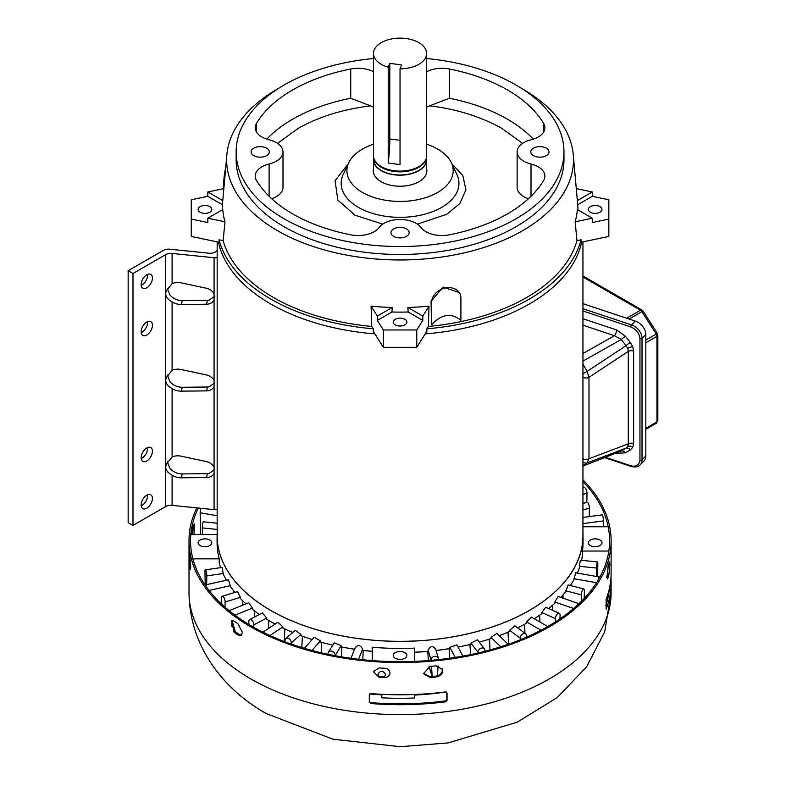 <?xml version="1.0" encoding="UTF-8"?>
<svg xmlns="http://www.w3.org/2000/svg" width="786" height="786" viewBox="0 0 786 786"><rect width="100%" height="100%" fill="white"/><g stroke="black" fill="none" stroke-linecap="round" stroke-linejoin="round"><path stroke-width="1.18" d="M571.068 585.688L571.058 584.47M563.1 598.195L563.002 594.943M552.499 610.25L552.391 605.407M539.943 622.031L539.648 615.183M524.94 633.211L524.675 624.231M508.67 644.147L508.002 632.19M489.943 649.973L489.57 639.018M470.588 654.61L469.959 644.658M449.504 658.246L449.14 648.696A179.925 103.88 180 0 1 436.063 650.533M428.38 660.554L427.761 651.398A179.925 103.88 180 0 1 414.33 652.301M372.279 651.388A179.925 103.88 180 0 1 363.171 650.425L362.818 659.739M354.545 649.256A179.925 103.88 180 0 1 341.91 647.055L341.271 656.811M321.661 642.339L321.287 652.793M302.433 636.228L301.775 647.536M284.807 628.928L284.414 641.572M269.942 635.51L282.911 626.894L277.939 622.207L262.937 632.17M291.223 644.068L291.301 642.83L300.92 634.43L295.29 630.333L285.691 638.556A3.792 2.574 -130.6 0 0 285.004 640.217A3.792 2.574 -130.6 0 0 285.013 640.384L285.092 641.828M291.301 642.83A3.792 2.574 -130.6 0 0 291.301 642.663A3.792 2.574 -130.6 0 0 289.189 638.91A3.792 2.574 -130.6 0 0 285.691 638.556M311.924 650.444L320.393 640.845L314.164 637.25L304.388 648.322M335.141 655.711L341.065 645.64L334.286 642.869L328.401 652.203A3.792 2.908 -147.8 0 0 328.047 653.471A3.792 2.908 -147.8 0 0 328.057 653.647L328.096 654.306M335.18 655.141A3.792 2.908 -147.8 0 0 335.18 654.974A3.792 2.908 -147.8 0 0 332.409 651.368A3.792 2.908 -147.8 0 0 328.401 652.203M358.563 659.267L362.611 649.049C360.135 644.746 357.669 644.412 355.213 648.067M582.947 532.692A182.961 105.629 180 0 1 583.025 535.738A182.961 105.629 180 0 1 470.077 633.329A182.961 105.629 180 0 1 270.689 610.427A182.961 105.629 180 0 1 217.093 535.738A182.961 105.629 180 0 1 217.172 532.692M253.76 627.297L253.878 624.762A3.792 2.073 -117.5 0 0 253.878 624.595A3.792 2.073 -117.5 0 0 252.345 620.753A3.792 2.073 -117.5 0 0 249.594 619.594L262.357 612.962L266.66 617.943L266.611 619.152A182.961 105.629 0 0 0 270.689 621.588A182.961 105.629 0 0 0 275.129 624.064M282.911 626.894L282.881 628.014A182.961 105.629 0 0 0 292.795 632.465M300.91 634.607L300.851 635.648A182.961 105.629 0 0 0 312.15 639.529M320.393 640.845L320.354 641.975A182.961 105.629 0 0 0 332.851 645.139M341.055 645.817L340.986 646.868A182.961 105.629 0 0 0 354.565 649.207M362.611 649.148L362.562 650.287A182.961 105.629 0 0 0 372.279 651.299M372.279 660.594L372.279 647.212A182.961 105.629 0 0 0 414.33 648.116L414.33 661.39M414.33 652.203A182.961 105.629 0 0 0 428.164 651.27L428.085 650.042C430.581 645.807 433.076 645.552 435.562 649.275M436.043 650.464A182.961 105.629 0 0 0 449.956 648.519L449.916 647.291L456.902 644.874L462.846 656.104M458.061 647.075A182.961 105.629 0 0 0 471.069 644.245L470.991 643.027L477.475 639.824L484.461 648.882A3.792 2.83 142.4 0 0 480.56 648.44A3.792 2.83 142.4 0 0 477.986 652.095A3.792 2.83 142.4 0 0 477.996 652.262L478.035 652.979M479.244 642.123A182.961 105.629 0 0 0 491.063 638.537L491.024 637.308L496.909 633.447L508.208 644.304M499.218 635.668A182.961 105.629 0 0 0 509.75 631.433L509.692 630.225L514.948 625.833L525.52 633.644A3.792 2.446 126.5 0 0 522.218 634.273A3.792 2.446 126.5 0 0 520.273 638.045A3.792 2.446 126.5 0 0 520.283 638.212L520.361 639.745M517.64 627.827A182.961 105.629 0 0 0 526.758 623.102L526.728 621.883L531.316 617.049L547.724 626.521M534.215 618.72A182.961 105.629 0 0 0 541.918 613.601L541.868 612.402L545.789 607.224L559.318 613.326A3.792 1.906 -65.7 0 1 560.094 615.055A3.792 1.906 -65.7 0 1 560.094 615.232L559.946 618.887M548.657 608.521A182.961 105.629 0 0 0 554.926 603.137L554.906 601.929L558.119 596.466L578.948 603.687M560.772 597.38A182.961 105.629 0 0 0 565.655 591.809L568.14 584.941L583.821 588.969A3.792 1.258 -75.6 0 1 584.42 590.64A3.792 1.258 -75.6 0 1 584.42 590.817L584.224 598.401M570.361 585.511A182.961 105.629 0 0 0 573.898 579.842L575.676 572.798L599.502 577.003A3.792 0.904 -80 0 1 599.777 577.297M577.307 573.082A182.961 105.629 0 0 0 579.557 567.345L579.547 566.146C580.029 560.713 580.471 559.278 580.864 561.833M581.542 560.31A182.961 105.629 0 0 0 582.465 555.132L582.465 551.045A182.961 105.629 0 0 0 583.025 542.802L583.025 535.738M404.888 652.655A6.828 3.95 0 0 0 397.451 651.8A6.828 3.95 0 0 0 393.226 655.445A6.828 3.95 0 0 0 395.23 658.236A6.828 3.95 0 0 0 402.678 659.09A6.828 3.95 0 0 0 406.893 655.445A6.828 3.95 0 0 0 404.888 652.655M438.519 659.611L438.549 659.228A3.792 3.056 163 0 0 438.549 659.051A3.792 3.056 163 0 0 438.441 658.324A3.792 3.056 163 0 0 434.363 656.408A3.792 3.056 163 0 0 431.072 659.818A3.792 3.056 163 0 0 431.082 659.985L431.101 660.328M484.874 651.319L484.923 650.484A3.792 2.83 142.4 0 0 484.923 650.307A3.792 2.83 142.4 0 0 484.461 648.882M526.158 637.308L526.256 635.52A3.792 2.446 126.5 0 0 526.256 635.353A3.792 2.446 126.5 0 0 525.52 633.644M555.555 621.775L555.427 618.68A3.792 1.906 -65.7 0 1 555.417 618.513A3.792 1.906 -65.7 0 1 556.802 614.662A3.792 1.906 -65.7 0 1 559.318 613.326M581.522 601.182L581.335 594.815A3.792 1.258 -75.6 0 1 581.335 594.648A3.792 1.258 -75.6 0 1 582.2 590.748A3.792 1.258 -75.6 0 1 583.821 588.969M597.979 580.412A3.792 0.904 -80 0 1 599.502 577.003M596.584 576.482L596.486 568.042A3.792 0.54 -84.2 0 1 596.486 567.875A3.792 0.54 -84.2 0 1 596.839 563.945A3.792 0.54 -84.2 0 1 597.527 561.941A3.792 0.54 -84.2 0 1 597.802 563.552A3.792 0.54 -84.2 0 1 597.802 563.729L597.655 576.678M590.335 545.592A6.828 3.95 180 0 1 588.341 542.802A6.828 3.95 180 0 1 592.556 539.157A6.828 3.95 180 0 1 600.003 540.011A6.828 3.95 180 0 1 602.007 542.802A6.828 3.95 180 0 1 597.782 546.447A6.828 3.95 180 0 1 590.335 545.592M603.402 526.758L603.452 520.892A3.792 0.698 -97.6 0 0 603.452 520.794A3.792 0.698 -97.6 0 0 602.99 516.864A3.792 0.698 -97.6 0 0 602.096 514.889L582.947 517.443M589.215 516.608L589.412 508.365A3.792 1.061 -101.9 0 0 589.412 508.198A3.792 1.061 -101.9 0 0 588.694 504.278A3.792 1.061 -101.9 0 0 587.329 502.421L582.947 503.345M586.818 502.529L586.995 493.225A3.792 1.405 -106.4 0 0 586.995 493.127A3.792 1.405 -106.4 0 0 586.022 489.226A3.792 1.405 -106.4 0 0 584.195 487.526L582.947 487.9M200.43 534.559L200.175 512.757A3.792 0.904 -80 0 1 200.175 512.659A3.792 0.904 -80 0 1 200.921 508.306M202.405 534.559L202.326 527.917A3.792 0.54 -84.2 0 1 202.326 527.75A3.792 0.54 -84.2 0 1 202.68 523.82A3.792 0.54 -84.2 0 1 203.368 521.816L217.172 523.221M200.116 545.592A6.828 3.95 180 0 1 198.121 542.802A6.828 3.95 180 0 1 202.336 539.157A6.828 3.95 180 0 1 209.783 540.011A6.828 3.95 180 0 1 211.788 542.802A6.828 3.95 180 0 1 207.563 546.447A6.828 3.95 180 0 1 200.116 545.592M206.649 584.627L206.806 575.902A3.792 0.747 -98.2 0 0 206.806 575.725A3.792 0.747 -98.2 0 0 206.305 571.805A3.792 0.747 -98.2 0 0 205.343 569.85L222.006 567.453L223.47 574.527A182.961 105.629 0 0 0 226.456 580.235M205.343 569.85A3.792 0.747 -98.2 0 0 204.969 571.481A3.792 0.747 -98.2 0 0 204.969 571.648L205.175 584.951A3.792 1.11 -102.5 0 0 205.077 584.99M206.846 587.506A3.792 1.11 -102.5 0 0 205.185 584.951L228.441 579.803L230.632 586.759A182.961 105.629 0 0 0 234.926 592.379M224.973 607.146L225.14 601.997A3.792 1.454 -107.1 0 0 225.15 601.83A3.792 1.454 -107.1 0 0 224.138 597.94A3.792 1.454 -107.1 0 0 222.251 596.269L237.411 591.612L240.329 597.163L240.29 598.372A182.961 105.629 0 0 0 245.979 603.845M222.251 596.269A3.792 1.454 -107.1 0 0 221.583 597.959A3.792 1.454 -107.1 0 0 221.583 598.136L221.77 604.247M229.129 610.663L248.779 602.715L252.394 608.02L252.365 609.238A182.961 105.629 0 0 0 259.439 614.475M249.594 619.594A3.792 2.073 -117.5 0 0 248.798 621.333A3.792 2.073 -117.5 0 0 248.808 621.51L248.936 624.487M379.127 676.55L377.919 674.182C380.483 670.252 383.057 670.389 385.631 674.575L384.423 676.825M268.743 620.449L268.36 628.564M254.792 611.105L254.644 616.961M242.854 600.936L242.717 605.171M233.403 590.473L233.363 592.85M381.839 694.323L381.839 697.83A209.842 121.152 0 0 0 414.33 698.007L414.33 694.5M431.504 666.263L432.192 676.481M437.438 675.803L438.097 665.889M582.465 551.045L608.826 551.045M582.947 526.758L608.05 526.758M217.113 534.559L190.792 534.559M203.849 583.143L205.146 583.143M220.66 567.639A182.961 105.629 0 0 1 219.225 562.933L219.225 558.846L192.894 558.846M231.742 626.196L231.87 620.419M217.093 535.738L217.093 542.802A182.961 105.629 0 0 0 219.225 558.846M451.822 163.724L462.875 175.661L465.921 189.858L459.8 203.574L446.733 214.313L417.415 224.128M426.631 71.732A22.774 13.146 180 0 1 449.395 69.001L449.395 98.26L429.628 105.855A22.774 13.146 0 0 0 426.631 107.191M528.428 198.72A22.774 13.146 180 0 1 523.8 196.667A22.774 13.146 180 0 1 517.129 187.363L517.129 151.904A22.774 13.146 180 0 1 531.012 139.8A22.774 13.146 180 0 0 544.894 127.696A22.774 13.146 180 0 0 543.657 123.422A151.836 87.659 180 0 0 507.422 89.918A151.836 87.659 180 0 0 449.395 69.001M531.012 196.284L531.012 164.019A22.774 13.146 180 0 1 523.8 161.209A22.774 13.146 180 0 1 517.129 151.904M531.012 164.019A22.774 13.146 180 0 1 544.894 176.123A22.774 13.146 180 0 1 543.657 180.397A151.836 87.659 180 0 1 449.395 234.817A22.774 13.146 180 0 1 425.894 231.674A22.774 13.146 180 0 1 421.031 227.508A22.774 13.146 180 0 0 400.064 219.5A22.774 13.146 180 0 0 379.098 227.508A22.774 13.146 180 0 1 350.723 234.817A151.836 87.659 180 0 1 256.462 180.397A22.774 13.146 180 0 1 255.224 176.123A22.774 13.146 180 0 1 269.107 164.019L269.107 196.284M271.691 198.72A22.774 13.146 180 0 0 282.999 187.363L282.999 151.904A22.774 13.146 180 0 0 269.107 139.8A22.774 13.146 180 0 1 261.895 137A22.774 13.146 180 0 1 255.224 127.696A22.774 13.146 180 0 1 256.462 123.422A151.836 87.659 180 0 1 350.723 69.001A22.774 13.146 180 0 1 373.488 71.732M426.631 144.182A53.143 30.683 180 0 1 451.321 162.663A53.143 30.683 180 0 1 437.635 192.452A53.143 30.683 180 0 1 373.37 197.286A53.143 30.683 180 0 1 348.797 162.663A53.143 30.683 180 0 1 362.484 149.055A53.143 30.683 180 0 1 373.488 144.182M373.488 58.528A163.91 94.634 0 0 0 236.154 151.904L236.154 159.843A163.91 94.634 0 0 0 284.159 226.761A163.91 94.634 0 0 0 462.787 247.276A163.91 94.634 0 0 0 563.965 159.843L563.965 151.904A163.91 94.634 0 0 0 515.96 84.996A163.91 94.634 0 0 0 426.631 58.528M236.154 151.904A163.91 94.634 0 0 0 284.159 218.822A163.91 94.634 0 0 0 462.787 239.337A163.91 94.634 0 0 0 563.965 151.904M533.458 155.628A9.108 5.256 180 0 1 530.796 151.904A9.108 5.256 180 0 1 536.416 147.051A9.108 5.256 180 0 1 546.349 148.19A9.108 5.256 180 0 1 549.011 151.904A9.108 5.256 180 0 1 543.391 156.768A9.108 5.256 180 0 1 533.458 155.628M393.619 236.36A9.108 5.256 180 0 1 390.947 232.646A9.108 5.256 180 0 1 396.576 227.783A9.108 5.256 180 0 1 406.5 228.923A9.108 5.256 180 0 1 409.172 232.646A9.108 5.256 180 0 1 403.552 237.51A9.108 5.256 180 0 1 393.619 236.36M253.78 155.628A9.108 5.256 180 0 1 251.107 151.904A9.108 5.256 180 0 1 256.737 147.051A9.108 5.256 180 0 1 266.66 148.19A9.108 5.256 180 0 1 269.333 151.904A9.108 5.256 180 0 1 263.703 156.768A9.108 5.256 180 0 1 253.78 155.628M426.631 168.744A26.803 15.474 180 0 1 426.857 170.749A26.803 15.474 180 0 1 410.321 185.044A26.803 15.474 180 0 1 381.112 181.694A26.803 15.474 180 0 1 373.262 170.749A26.803 15.474 180 0 1 373.488 168.744M278.49 88.435A173.421 100.127 0 0 0 277.429 89.044A173.421 100.127 0 0 0 226.869 154.695A173.421 100.127 0 0 0 329.599 251.333A173.421 100.127 0 0 0 522.69 230.642A173.421 100.127 0 0 0 573.259 154.695A173.421 100.127 0 0 0 521.629 88.435M224.983 221.819L207.818 218.213L222.772 209.577A177.459 102.455 0 0 0 224.983 221.819L223.145 240.644A179.169 103.438 0 0 0 371.768 326.455L371.09 306.176A177.459 102.455 0 0 0 392.302 307.454L391.929 312.003A177.842 102.671 0 0 0 408.189 312.003L407.826 307.454A177.459 102.455 0 0 0 429.028 306.176L428.36 326.455A179.169 103.438 0 0 0 526.748 297.452A179.169 103.438 0 0 0 576.983 240.644L575.136 221.819A177.459 102.455 0 0 0 577.346 209.577L592.31 218.213L592.31 222.546L608.836 219.078L608.836 199.791L592.31 196.313L577.72 204.743L577.346 200.617A177.459 102.455 0 0 0 577.278 199.821L573.259 154.695M577.897 209.891A177.842 102.671 0 0 0 577.72 204.743M223.145 240.644L219.078 239.789A182.961 105.629 0 0 0 270.689 299.004A182.961 105.629 0 0 0 373.242 328.803L373.242 331.279L383.362 347.324L383.362 329.973L377.339 320.423L391.929 312.003M218.459 242.147A182.961 105.629 0 0 0 270.689 303.966A182.961 105.629 0 0 0 374.893 333.893M425.226 333.893A182.961 105.629 0 0 0 581.66 242.147M429.028 306.176L422.78 316.09L422.78 320.423L416.767 329.973L416.767 347.324L426.877 331.279L426.877 328.803A182.961 105.629 0 0 0 581.051 239.789L581.051 242.275L608.836 236.429L608.836 219.078M600.003 206.639A6.828 3.95 0 0 0 592.556 205.785A6.828 3.95 0 0 0 588.341 209.43A6.828 3.95 0 0 0 590.335 212.22A6.828 3.95 0 0 0 597.782 213.075A6.828 3.95 0 0 0 602.007 209.43A6.828 3.95 0 0 0 600.003 206.639M404.888 319.293A6.828 3.95 0 0 0 397.451 318.438A6.828 3.95 0 0 0 393.226 322.083A6.828 3.95 0 0 0 395.23 324.864A6.828 3.95 0 0 0 402.678 325.718A6.828 3.95 0 0 0 406.893 322.083A6.828 3.95 0 0 0 404.888 319.293M209.783 206.639A6.828 3.95 0 0 0 202.336 205.785A6.828 3.95 0 0 0 198.121 209.43A6.828 3.95 0 0 0 200.116 212.22A6.828 3.95 0 0 0 207.563 213.075A6.828 3.95 0 0 0 211.788 209.43A6.828 3.95 0 0 0 209.783 206.639M382.703 224.128L355.017 215.217L337.872 200.135L335.062 180.731L348.296 163.724M373.488 107.191A22.774 13.146 0 0 0 370.491 105.855C342.549 109.342 318.409 116.888 298.061 128.482L277.566 143.386M266.808 139.151A151.836 87.659 180 0 1 292.697 119.177A151.836 87.659 180 0 1 350.723 98.26L370.491 105.855M282.999 151.904A22.774 13.146 180 0 1 269.107 164.019M226.869 154.695L222.841 199.821A177.459 102.455 0 0 0 222.772 200.617L222.409 204.743A177.842 102.671 0 0 0 222.222 209.891M460.007 293.856A15.18 11.977 155.1 0 1 460.901 297.982L460.901 320.256C451.184 312.563 441.408 314.076 431.573 324.785L431.052 301.411L443.039 287.077L459.417 292.579L460.007 293.856A15.18 11.977 155.1 0 0 443.677 288.433A15.18 11.977 155.1 0 0 431.573 302.522L431.573 324.785M576.285 188.611L592.31 191.981L592.31 196.313M577.346 200.617L592.31 191.981M575.136 221.819L592.31 218.213M576.983 240.644L581.051 239.789M428.36 326.455L426.877 328.803M223.804 188.62L223.804 182.568A15.18 3.213 -81.2 0 1 225.69 167.919M407.826 307.454L422.78 316.09M422.78 320.423L408.189 312.003M416.767 329.973L383.362 329.973M392.302 307.454L377.339 316.09L377.339 320.423M371.09 306.176L377.339 316.09M371.768 326.455L373.242 328.803M207.818 218.213L207.818 222.546L191.283 219.078L191.283 236.429L219.078 242.275L219.078 239.789M191.283 219.078L191.283 199.791L207.818 196.313L222.409 204.743M222.772 200.617L207.818 191.981L207.818 196.313M223.843 188.611L207.818 191.981M416.767 347.324L383.362 347.324M217.172 257.651A7.29 4.205 180 0 1 214.077 257.729L214.077 293.944A9.874 7.939 -163 0 0 206.404 288.256L181.144 282.862A13.362 10.749 -163 0 0 172.105 283.667L166.151 291.075L165.689 293.925L165.689 380.581L166.151 377.732L172.105 370.324A13.362 10.749 17 0 1 181.144 369.518L206.404 374.912A9.874 7.939 17 0 1 214.077 380.601L214.077 386.761A9.874 7.939 17 0 1 206.404 390.888L207.583 387.007L182.332 387.262A13.362 10.749 17 0 1 169.786 381.426L167.339 374.971M167.339 288.315L169.786 294.77A13.362 10.749 17 0 0 182.332 300.596L181.144 304.487A13.362 10.749 17 0 1 172.105 301.844C168.135 299.78 165.993 297.137 165.689 293.925L165.689 254.625L132.991 273.499L128.157 270.708L163.37 250.38A7.29 4.205 180 0 1 169.786 249.211L208.978 253.2A7.29 4.205 0 0 0 217.172 250.351M182.332 387.262L181.144 391.143A13.362 10.749 17 0 1 172.105 388.5C168.135 386.437 165.993 383.794 165.689 380.581L165.689 467.238L166.151 464.388L172.105 456.98A13.362 10.749 17 0 1 181.144 456.175L206.404 461.579A9.874 7.939 17 0 1 214.077 467.257L214.077 509.642L172.105 505.369A7.29 4.205 0 0 0 165.689 506.538L132.991 525.412L128.157 522.621L128.157 270.708M167.339 461.637L169.786 468.083A13.362 10.749 17 0 0 182.332 473.919L181.144 477.8L206.404 477.544A9.874 7.939 -163 0 0 214.077 473.427M146.786 495.19A7.968 4.598 120 0 0 141.578 502.215A7.968 4.598 120 0 0 142.806 508.611A7.968 4.598 120 0 0 146.786 508.208A7.968 4.598 120 0 0 151.993 501.183A7.968 4.598 120 0 0 150.774 494.797A7.968 4.598 120 0 0 146.786 495.19M147.542 494.816A7.968 4.598 -60 0 1 141.961 505.427A7.968 4.598 -60 0 1 141.205 505.801M146.786 447.961A7.968 4.598 120 0 0 141.578 454.986A7.968 4.598 120 0 0 142.806 461.372A7.968 4.598 120 0 0 146.786 460.979A7.968 4.598 120 0 0 151.993 453.954A7.968 4.598 120 0 0 150.774 447.568A7.968 4.598 120 0 0 146.786 447.961M147.542 447.588A7.968 4.598 -60 0 1 141.961 458.189A7.968 4.598 -60 0 1 141.205 458.562M146.786 274.766A7.968 4.598 120 0 0 141.578 281.791A7.968 4.598 120 0 0 142.806 288.177A7.968 4.598 120 0 0 146.786 287.784A7.968 4.598 120 0 0 151.993 280.759A7.968 4.598 120 0 0 150.774 274.373A7.968 4.598 120 0 0 146.786 274.766M147.542 274.393A7.968 4.598 -60 0 1 141.961 284.994A7.968 4.598 -60 0 1 141.205 285.377M146.786 322.005A7.968 4.598 120 0 0 141.578 329.029A7.968 4.598 120 0 0 142.806 335.416A7.968 4.598 120 0 0 146.786 335.023A7.968 4.598 120 0 0 151.993 327.998A7.968 4.598 120 0 0 150.774 321.612A7.968 4.598 120 0 0 146.786 322.005M147.542 321.621A7.968 4.598 -60 0 1 141.961 332.232A7.968 4.598 -60 0 1 141.205 332.606M214.077 257.729L172.105 253.456A7.29 4.205 0 0 0 165.689 254.625M217.172 509.574A7.29 4.205 180 0 1 214.077 509.642M214.765 296.165L208.978 300.242A9.874 7.939 -163 0 1 207.583 300.34L182.332 300.596M214.765 382.831L208.978 386.899A9.874 7.939 17 0 1 207.583 387.007M214.765 469.488L208.978 473.565A9.874 7.939 17 0 1 207.583 473.663L182.332 473.919M132.991 273.499L132.991 525.412M214.077 293.944L214.077 300.105A9.874 7.939 17 0 1 206.404 304.231L207.583 300.34M165.689 506.538L165.689 467.238C165.984 470.441 168.125 473.084 172.105 475.157A13.362 10.749 -163 0 0 181.144 477.8M181.144 391.143L206.404 390.888M181.144 304.487L206.404 304.231M645.827 456.027L642.024 459.82A12.144 8.587 45 0 1 640.099 464.909L643.891 461.107A12.144 8.587 -135 0 0 645.827 456.027L645.827 334.531A12.144 8.587 -135 0 0 635.304 321.11L582.947 303.661M582.947 466.088L621.264 451.046A4.559 3.173 -121.4 0 1 625.489 452.854L616.558 453.276M582.947 466.01L621.264 451.046L626.088 448.108A4.559 3.173 -121.4 0 1 630.313 449.916L625.489 452.854M582.947 361.108L621.264 339.483L614.475 335.71A4.559 1.857 108.4 0 0 616.558 329.924L625.489 336.3A4.559 0.54 141.9 0 0 621.264 339.483L626.088 345.644L587.034 371.444L588.989 377.339L628.289 351.381L627.798 348.434L626.088 345.644A4.559 0.54 141.9 0 1 630.313 342.46L632.759 346.714L633.614 351.057A4.559 2.633 180 0 0 628.289 351.381L628.289 443.835L588.989 458.739L587.034 462.915L626.088 448.108L627.798 446.32L628.289 443.835A4.559 2.633 180 0 1 633.614 443.51L632.759 447.293L630.313 449.916M582.947 465.676L587.034 462.915A4.559 3.714 -124 0 1 582.947 461.971M582.947 377.368A4.559 2.633 180 0 0 588.989 377.339L588.989 458.739A4.559 2.633 180 0 1 582.947 458.769M582.947 363.967L587.034 371.444L582.947 373.664M645.827 340.024L657.361 333.47L643.076 311.079L641.916 311.639L656.202 334.03A3.036 1.749 60 0 1 656.949 336.349L656.949 421.876A3.036 1.749 60 0 1 656.32 423.261A3.036 1.749 60 0 1 656.202 423.32L645.827 429.313L656.32 423.261L657.843 420.638L657.843 335.101A3.036 1.749 180 0 1 656.949 336.349L645.827 342.765M217.172 241.872L217.172 535.738A182.883 105.589 0 0 0 330.071 633.29A182.883 105.589 0 0 0 529.381 610.398A182.883 105.589 0 0 0 582.947 535.738L582.947 241.872M426.395 157.799A26.567 15.337 180 0 1 426.631 159.843A26.567 15.337 180 0 1 410.233 174.02A26.567 15.337 180 0 1 381.269 170.69A26.567 15.337 180 0 1 373.488 159.843A26.567 15.337 180 0 1 373.723 157.799M426.631 53.477L426.631 155.756A26.567 15.337 180 0 1 426.15 158.654L425.855 159.548A26.272 15.17 180 0 1 407.757 171.181A26.272 15.17 180 0 1 381.485 167.398A26.272 15.17 180 0 1 374.274 159.548L373.969 158.654A26.567 15.337 180 0 1 373.488 155.756L373.488 53.477A26.567 15.337 180 0 1 389.895 39.3A26.567 15.337 180 0 1 418.85 42.621A26.567 15.337 180 0 1 426.631 53.477A26.567 15.337 180 0 1 400.035 68.814L400.035 164.628L388.215 163.016L388.215 67.203A26.567 15.337 180 0 1 381.269 64.324A26.567 15.337 180 0 1 373.488 53.477M426.326 158.065L426.326 159.843A26.272 15.17 180 0 1 410.115 173.853A26.272 15.17 180 0 1 381.485 170.572A26.272 15.17 180 0 1 373.792 159.843L373.792 158.065M426.15 158.654A26.567 15.337 180 0 1 407.846 170.424A26.567 15.337 180 0 1 381.269 166.603A26.567 15.337 180 0 1 373.969 158.654M388.215 67.203L389.797 63.332L389.797 138.955A47.828 8.97 -82.2 0 1 388.215 163.016M400.035 68.814L401.617 64.943L389.797 63.332M369.292 702.153L369.292 694.716L370.864 693.606A211.051 121.85 0 0 0 445.554 691.916L447.038 692.957L447.038 700.395L445.554 701.829A211.051 121.85 180 0 1 370.864 703.519L369.332 702.429M390.003 673.071C389.669 675.891 387.773 677.375 384.315 677.512A211.051 121.85 180 0 1 379.019 677.247L373.409 671.657L379.019 667.953A211.051 121.85 0 0 0 384.315 668.218C387.763 668.621 389.66 670.242 390.003 673.071L389.954 673.631M436.073 677.001A211.051 121.85 180 0 1 430.07 677.542L423.458 673.661L430.07 666.39A211.051 121.85 0 0 0 436.073 665.84L442.626 669.495L442.793 670.684C442.4 674.133 440.16 676.235 436.073 677.001L435.837 676.127A209.538 120.975 180 0 1 429.834 676.677L423.359 673.219M608.973 563.1C609.523 561.057 609.808 561.617 609.828 564.77L608.973 574.261A211.051 121.85 180 0 1 608.02 577.73L607.303 578.938L608.02 566.568A211.051 121.85 0 0 0 608.973 563.1L609.494 561.872M610.938 577.887A211.051 121.85 180 0 1 611.115 582.848A211.051 121.85 180 0 1 606.153 609.111L606.153 599.187A211.051 121.85 0 0 0 611.115 572.925L611.115 540.689A211.051 121.85 180 0 1 480.826 653.264A211.051 121.85 180 0 1 250.822 626.855A211.051 121.85 180 0 1 189.004 540.689A211.051 121.85 180 0 1 196.805 507.884M582.947 479.882A211.051 121.85 180 0 1 611.115 540.689M237.971 623.809L242.432 632.386L240.958 635.54L237.971 634.97A211.051 121.85 180 0 1 234.149 632.249L231.349 620.439L234.149 621.087A211.051 121.85 0 0 0 237.971 623.809M191.902 534.559L192.649 528.585A209.538 120.975 180 0 1 193.602 525.127L194.319 523.908L194.024 534.559M190.065 558.856L190.703 566.765C190.644 569.398 190.428 569.86 190.065 568.15A211.051 121.85 180 0 1 189.593 565.095L189.593 555.8A211.051 121.85 0 0 0 190.065 558.856M231.988 620.282L235.328 631.698A209.538 120.975 0 0 0 239.15 634.42L241.499 635.167M198.308 508.041A209.538 120.975 0 0 0 190.526 540.689A209.538 120.975 0 0 0 251.893 626.236A209.538 120.975 0 0 0 480.246 652.459A209.538 120.975 0 0 0 609.592 540.689A209.538 120.975 0 0 0 582.947 481.651M442.489 669.073L442.547 669.819C442.164 673.258 439.924 675.37 435.837 676.127M192.501 534.559L193.366 525.932M189.377 554.759L189.593 555.8M190.418 569.182L190.065 568.15L190.664 568.121M446.792 692.319L446.792 699.53L445.308 700.965A209.538 120.975 180 0 1 370.619 702.615L369.577 702.222M609.356 588.616A209.538 120.975 180 0 1 605.819 605.701M608.335 564.633L607.47 574.124A209.538 120.975 180 0 1 606.753 576.777M384.315 677.512L384.452 676.638A209.538 120.975 180 0 1 379.157 676.373L379.019 677.247M446.134 691.935A179.925 103.88 180 0 1 414.33 695.079M381.839 694.873A179.925 103.88 180 0 1 369.705 693.91M460.625 646.573A179.925 103.88 180 0 1 458.071 647.084M200.175 512.757L217.172 515.763M202.326 527.917L217.172 529.43M206.806 575.902L223.489 573.495M209.056 590.433L230.652 585.649M225.14 601.997L240.329 597.34M234.945 615.173L252.394 608.118M253.878 624.762L266.66 618.12M432.153 676.481L429.117 666.518M428.095 650.209L431.082 659.985M449.916 647.389L455.212 657.401M471.001 643.194L477.996 652.262M491.024 637.407L500.77 646.78M509.692 630.392L520.283 638.212M540.994 630.215L526.728 621.981M555.427 618.68L541.878 612.569M573.583 608.502L554.906 602.027M581.335 594.815L565.625 590.777M596.545 582.721L573.878 578.722M596.486 568.042L579.547 566.313M603.452 520.892L582.947 523.623M589.412 508.365L582.947 509.721M586.995 493.225L582.947 494.414M348.797 162.663L343.256 174.364A58.891 34.004 0 0 0 370.481 212.731A58.891 34.004 0 0 0 441.703 207.376A58.891 34.004 0 0 0 456.863 174.364L451.321 162.663M449.395 98.26A151.836 87.659 180 0 1 507.422 119.177A151.836 87.659 180 0 1 533.321 139.151M522.552 143.386L502.058 128.482C480.727 116.574 456.587 109.038 429.628 105.855M543.657 131.969L543.657 123.422M350.723 98.26L350.723 69.001M256.462 123.422L256.462 131.969M224.374 182.647L223.804 182.568M431.052 301.411L431.573 302.522M172.105 253.456L172.105 283.667M214.077 300.105L214.077 380.601M214.077 386.761L214.077 467.257M172.105 475.157L172.105 505.369M206.404 477.544L207.583 473.663M172.105 388.5L172.105 456.98M172.105 301.844L172.105 370.324M635.304 321.11L631.512 324.903L582.947 308.721M582.947 310.971L630.745 326.907A1.523 0.619 -71.6 0 1 631.512 324.903A12.144 8.587 45 0 1 642.024 338.334L645.827 334.531M642.024 459.82L642.024 338.334A1.523 0.874 0 0 1 639.951 338.648L639.951 460.144A1.523 0.874 0 0 0 642.024 459.82M630.745 326.907C636.296 329.305 639.372 333.225 639.951 338.648M639.951 460.144C639.372 465.184 636.296 467.051 630.745 465.754A1.523 0.619 108.4 0 0 631.03 466.432C635.383 467.454 638.399 466.943 640.099 464.909M630.745 465.754L605.426 457.314M582.947 318.723L616.558 329.924M625.489 336.3L630.313 342.46M633.614 351.057L633.614 443.51M627.798 446.32A4.559 3.144 -152.8 0 1 632.759 447.293M627.798 348.434A4.559 1.719 159 0 1 632.759 346.714M582.947 353.504L614.475 335.71L582.947 325.198M657.843 420.638A3.036 1.749 0 0 1 656.949 421.876L645.827 428.301M629.095 319.037L641.916 311.639A3.036 1.749 -120 0 0 640.511 310.234L626.668 318.232M582.947 276.996L640.511 310.234A3.036 1.749 -60 0 1 642.034 310.087L582.947 275.974M389.797 138.955L400.035 140.35M250.822 678.927A211.051 121.85 180 0 1 189.004 592.762C189.564 648.696 226.172 691.375 266.552 713.678L332.91 739.204L400.221 746.7L448.118 742.917L517.159 722.216L557.264 697.546L586.651 666.803L604.699 631.748L611.115 592.762A211.051 121.85 180 0 1 480.826 705.337A211.051 121.85 180 0 1 250.822 678.927M235.328 631.698L234.149 632.249M239.15 634.42L237.971 634.97M190.664 565.046L189.593 565.095M606.821 577.612L608.02 577.73M607.47 574.124L608.973 574.261M429.834 676.677L430.07 677.542M370.619 702.615L370.864 703.519M445.554 701.829L445.308 700.965M446.792 699.53L447.038 700.395M355.39 647.143L350.929 658.295M435.454 648.548L438.441 658.324M580.618 560.222L597.527 561.941M429.068 666.528L432.113 676.481M631.03 466.432L604.611 457.629M657.843 335.101L657.361 333.47M642.034 310.087L643.076 311.079M426.631 159.843L426.631 172.763M373.488 159.843L373.488 172.763M611.115 592.762L611.115 582.848M189.004 592.762L189.004 540.689"/></g></svg>
